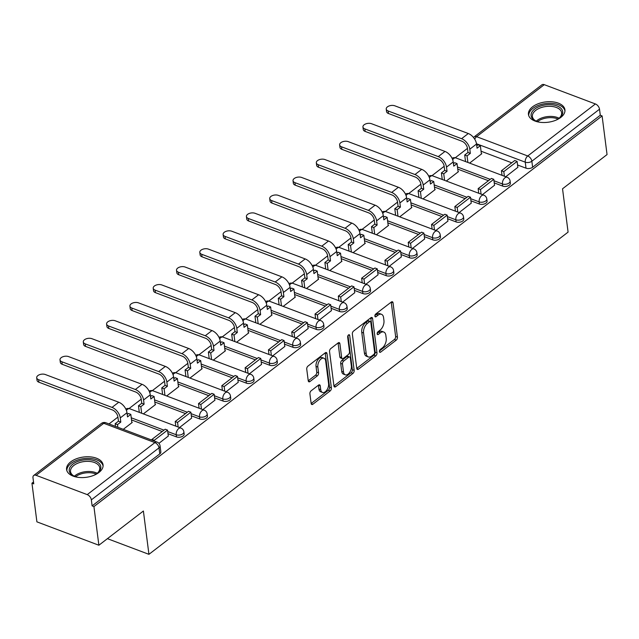 <?xml version="1.0" encoding="UTF-8"?>
<svg xmlns="http://www.w3.org/2000/svg" width="639" height="639" viewBox="0 0 639 639"><rect width="100%" height="100%" fill="white"/><g stroke="black" fill="none" stroke-linecap="round" stroke-linejoin="round"><path stroke-width="0.96" d="M379.43 351.594A1.621 0.927 110.7 0 0 379.885 352.321A1.621 0.927 110.7 0 0 380.628 352.145L396.204 340.164A2.316 1.326 110.7 0 0 397.426 337.128L393.033 302.806A2.316 1.326 110.7 0 0 392.386 301.768A2.316 1.326 110.7 0 0 391.324 302.031L375.74 314.005A1.621 0.927 110.7 0 0 374.885 316.129A1.621 0.927 110.7 0 0 375.341 316.856A1.621 0.927 110.7 0 0 376.083 316.672L378.104 315.123A7.404 4.249 110.7 0 1 381.499 314.3A7.404 4.249 110.7 0 1 383.576 317.615L383.943 320.482A7.404 4.249 110.7 0 1 380.029 330.187L378.016 331.737A1.621 0.927 110.7 0 0 377.162 333.862A1.621 0.927 110.7 0 0 377.617 334.588A1.621 0.927 110.7 0 0 378.36 334.405L380.373 332.855A7.404 4.249 110.7 0 1 383.767 332.032A7.404 4.249 110.7 0 1 385.844 335.355L386.212 338.215A7.404 4.249 110.7 0 1 382.306 347.92L380.285 349.469A1.621 0.927 110.7 0 0 379.43 351.594M560.778 117.432A18.387 10.232 -7.3 0 0 564.932 109.772A18.387 10.232 -7.3 0 0 552.264 101.817A18.387 10.232 -7.3 0 0 532.599 106.793A18.387 10.232 -7.3 0 0 528.453 114.445A18.387 10.232 -7.3 0 0 541.113 122.4A18.387 10.232 -7.3 0 0 560.778 117.432M98.909 472.493A18.387 10.232 -7.3 0 0 103.063 464.833A18.387 10.232 -7.3 0 0 90.395 456.877A18.387 10.232 -7.3 0 0 70.729 461.853A18.387 10.232 -7.3 0 0 66.584 469.513A18.387 10.232 -7.3 0 0 79.244 477.469A18.387 10.232 -7.3 0 0 98.909 472.493M311.129 390.804A2.316 1.326 110.7 0 0 309.907 393.832L311.145 403.465A2.316 1.326 110.7 0 0 311.792 404.503A2.316 1.326 110.7 0 0 312.854 404.247L330.155 390.94A2.316 1.326 110.7 0 0 331.377 387.913L326.976 353.583A2.316 1.326 110.7 0 0 326.329 352.544A2.316 1.326 110.7 0 0 325.267 352.808L307.966 366.107A2.316 1.326 110.7 0 0 306.744 369.142L308.238 380.772A2.316 1.326 110.7 0 0 308.885 381.81A2.316 1.326 110.7 0 0 309.947 381.555L317.351 375.86A2.316 1.326 110.7 0 0 318.573 372.825L317.831 367.058A6.19 3.546 110.7 0 1 319.588 360.572A6.19 3.546 110.7 0 1 323.941 358.247A6.19 3.546 110.7 0 1 325.674 361.027L328.574 383.624A6.19 3.546 110.7 0 1 326.817 390.109A6.19 3.546 110.7 0 1 322.463 392.434A6.19 3.546 110.7 0 1 320.73 389.654L320.243 385.884A2.316 1.326 110.7 0 0 319.596 384.854A2.316 1.326 110.7 0 0 318.534 385.109L311.129 390.804M602.098 115.915L607.05 154.574L562.536 188.793L568.087 232.117L148.935 554.332L143.392 511.016L98.877 545.235L93.925 506.575L602.098 115.915L600.293 115.228L599.518 109.205L531.856 161.228A4.713 2.628 172.7 0 1 525.25 162.162L476.486 143.759M356.746 368.407A2.316 1.326 110.7 0 0 357.393 369.446A2.316 1.326 110.7 0 0 358.455 369.19L375.756 355.891A2.316 1.326 110.7 0 0 376.978 352.856L372.577 318.534A2.316 1.326 110.7 0 0 371.93 317.495A2.316 1.326 110.7 0 0 370.868 317.751L353.567 331.05A2.316 1.326 110.7 0 0 352.345 334.085L356.746 368.407L373.951 355.204A2.316 1.326 110.7 0 0 375.173 352.177L370.772 317.847A2.316 1.326 110.7 0 0 370.772 317.831M352.952 373.416L335.651 386.715A2.316 1.326 110.7 0 1 334.588 386.978A2.316 1.326 110.7 0 1 333.941 385.94L329.548 351.61A2.316 1.326 110.7 0 1 330.77 348.582L338.175 342.887A2.316 1.326 110.7 0 1 339.229 342.632A2.316 1.326 110.7 0 1 339.884 343.67L341.665 357.584A2.316 1.326 110.7 0 0 342.312 358.623A2.316 1.326 110.7 0 0 343.375 358.367L348.287 354.589A2.316 1.326 110.7 0 0 349.509 351.554L347.656 337.065A1.621 0.927 110.7 0 1 348.111 335.371A1.621 0.927 110.7 0 1 349.253 334.756A1.621 0.927 110.7 0 1 349.709 335.483L354.174 370.38A2.316 1.326 110.7 0 1 352.952 373.416L351.146 372.737L333.941 385.956M98.877 545.235L36.902 521.847L31.95 483.188L33.516 481.982M467.46 148.384L455.28 157.753M444.161 166.3L431.972 175.669M420.861 184.216L408.672 193.585M397.554 202.124L385.365 211.501M374.254 220.04L362.065 229.409M350.955 237.956L338.766 247.325M327.647 255.872L315.458 265.241M304.348 273.78L292.159 283.149M281.04 291.696L268.859 301.065M257.741 309.611L245.552 318.981M234.441 327.527L222.252 336.897M211.134 345.435L198.945 354.805M187.834 363.351L175.645 372.721M164.527 381.267L152.346 390.637M141.227 399.183L129.038 408.553M117.927 417.091L109.013 423.945M93.925 506.575L92.112 505.888L91.345 499.866A4.713 2.836 -127.6 0 0 87.231 494.618L36.104 475.328A4.713 2.836 -127.6 0 0 33.723 475.472A4.713 2.836 -127.6 0 0 32.988 477.844L33.755 483.867L31.95 483.188M600.293 115.228L532.622 167.25A4.713 2.628 172.7 0 1 526.025 168.185L517.55 164.99M511.759 162.801L481.055 151.211M544.276 84.667L476.606 136.682A4.713 2.836 -127.6 0 0 474.234 136.834L541.904 84.811A4.713 2.836 52.4 0 1 544.276 84.667L595.404 103.957A4.713 2.836 52.4 0 1 599.518 109.205M482.437 194.655L494.546 185.238M446.302 181.013L458.498 171.635L458.051 171.468M459.129 212.563L471.247 203.154M422.994 198.929L435.199 189.551L434.752 189.384M435.83 230.479L447.947 221.07M399.694 216.845L411.891 207.467L411.444 207.292M412.522 248.395L424.639 238.978M376.387 234.761L388.592 225.375L388.145 225.208M389.223 266.311L401.34 256.894M353.087 252.669L365.292 243.291L364.845 243.124M365.923 284.219L378.032 274.81M329.788 270.585L341.985 261.207L341.538 261.039M342.616 302.135L354.733 292.726M306.48 288.501L318.685 279.115L318.238 278.947M319.316 320.051L331.433 310.634M283.181 306.416L295.386 297.031L294.93 296.863M296.009 337.959L308.126 328.55M259.881 324.324L272.078 314.947L271.631 314.779M272.709 355.875L284.826 346.466M236.574 342.24L248.779 332.863L248.331 332.695M249.41 373.791L261.527 364.382M213.274 360.156L225.471 350.771L225.024 350.603M226.102 391.707L238.219 382.29M189.967 378.064L202.172 368.687L201.724 368.519M202.803 409.615L214.92 400.206M166.667 395.98L178.872 386.603L178.425 386.435M179.503 427.531L191.612 418.122M143.368 413.896L155.565 404.519L155.117 404.343M158.919 443.354L168.313 436.03M123.287 429.328L132.265 422.427L131.818 422.259M176.484 436.892L176.212 434.752A4.713 2.628 172.7 0 0 181.34 434.616A4.713 2.628 172.7 0 0 183.872 431.86L184.152 433.993A4.713 2.628 -7.3 0 1 181.62 436.749A4.713 2.628 -7.3 0 1 176.484 436.892L168.009 433.697M162.218 431.509L131.514 419.919M199.783 418.976L199.512 416.844A4.713 2.628 172.7 0 0 204.648 416.7A4.713 2.628 172.7 0 0 207.18 413.944L207.451 416.085A4.713 2.628 -7.3 0 1 204.919 418.841A4.713 2.628 -7.3 0 1 199.783 418.976L191.317 415.781M185.526 413.593L154.822 402.011M223.091 401.06L222.811 398.928A4.713 2.628 172.7 0 0 227.947 398.784A4.713 2.628 172.7 0 0 230.479 396.028L230.751 398.169A4.713 2.628 -7.3 0 1 228.227 400.925A4.713 2.628 -7.3 0 1 223.091 401.06L214.616 397.865M208.825 395.677L178.121 384.095M246.39 383.152L246.119 381.012A4.713 2.628 172.7 0 0 251.255 380.876A4.713 2.628 172.7 0 0 253.779 378.12L254.058 380.253A4.713 2.628 -7.3 0 1 251.526 383.009A4.713 2.628 -7.3 0 1 246.39 383.152L237.924 379.949M232.125 377.769L201.421 366.179M269.698 365.236L269.418 363.096A4.713 2.628 172.7 0 0 274.554 362.96A4.713 2.628 172.7 0 0 277.086 360.204L277.358 362.337A4.713 2.628 -7.3 0 1 274.826 365.093A4.713 2.628 -7.3 0 1 269.698 365.236L261.223 362.041M255.432 359.853L224.728 348.263M292.997 347.32L292.726 345.188A4.713 2.628 172.7 0 0 297.854 345.044A4.713 2.628 172.7 0 0 300.386 342.288L300.657 344.429A4.713 2.628 -7.3 0 1 298.133 347.185A4.713 2.628 -7.3 0 1 292.997 347.32L284.523 344.125M278.732 341.937L248.028 330.355M316.297 329.404L316.025 327.272A4.713 2.628 172.7 0 0 321.161 327.128A4.713 2.628 172.7 0 0 323.693 324.372L323.965 326.513A4.713 2.628 -7.3 0 1 321.433 329.269A4.713 2.628 -7.3 0 1 316.297 329.404L307.83 326.209M302.039 324.029L271.335 312.439M339.605 311.497L339.325 309.356A4.713 2.628 172.7 0 0 344.461 309.22A4.713 2.628 172.7 0 0 346.993 306.464L347.265 308.597A4.713 2.628 -7.3 0 1 344.733 311.353A4.713 2.628 -7.3 0 1 339.605 311.497L331.13 308.302M325.339 306.113L294.635 294.523M362.904 293.581L362.632 291.44A4.713 2.628 172.7 0 0 367.768 291.304A4.713 2.628 172.7 0 0 370.293 288.548L370.572 290.681A4.713 2.628 -7.3 0 1 368.04 293.445A4.713 2.628 -7.3 0 1 362.904 293.581L354.437 290.386M348.638 288.197L317.934 276.615M386.204 275.665L385.932 273.532A4.713 2.628 172.7 0 0 391.068 273.388A4.713 2.628 172.7 0 0 393.6 270.632L393.872 272.773A4.713 2.628 -7.3 0 1 391.34 275.529A4.713 2.628 -7.3 0 1 386.204 275.665L377.737 272.47M371.946 270.281L341.242 258.699M409.511 257.749L409.24 255.616A4.713 2.628 172.7 0 0 414.368 255.48A4.713 2.628 172.7 0 0 416.9 252.717L417.171 254.857A4.713 2.628 -7.3 0 1 414.647 257.613A4.713 2.628 -7.3 0 1 409.511 257.749L401.036 254.554M395.245 252.373L364.542 240.783M432.811 239.841L432.539 237.7A4.713 2.628 172.7 0 0 437.675 237.564A4.713 2.628 172.7 0 0 440.199 234.809L440.479 236.941A4.713 2.628 -7.3 0 1 437.947 239.697A4.713 2.628 -7.3 0 1 432.811 239.841L424.344 236.646M418.545 234.457L387.849 222.867M456.118 221.925L455.839 219.784A4.713 2.628 172.7 0 0 460.975 219.648A4.713 2.628 172.7 0 0 463.507 216.893L463.778 219.025A4.713 2.628 -7.3 0 1 461.246 221.789A4.713 2.628 -7.3 0 1 456.118 221.925L447.643 218.73M441.853 216.541L411.149 204.959M479.418 204.009L479.146 201.876A4.713 2.628 172.7 0 0 484.274 201.732A4.713 2.628 172.7 0 0 486.806 198.977L487.078 201.117A4.713 2.628 -7.3 0 1 484.554 203.873A4.713 2.628 -7.3 0 1 479.418 204.009L470.943 200.814M465.152 198.625L434.448 187.043M502.717 186.101L502.446 183.96A4.713 2.628 172.7 0 0 507.582 183.824A4.713 2.628 172.7 0 0 510.114 181.061L510.385 183.201A4.713 2.628 -7.3 0 1 507.853 185.957A4.713 2.628 -7.3 0 1 502.717 186.101L494.251 182.898M488.46 180.717L457.756 169.127M148.935 554.332L107.416 538.669M505.737 176.739L517.854 167.322M469.601 163.105L481.806 153.719L481.359 153.552M92.112 505.888L159.782 453.874A4.713 2.628 -7.3 0 0 160.844 451.909L160.077 445.886A4.713 2.628 172.7 0 1 159.007 447.851L91.345 499.866M383.767 332.032L381.962 331.353A7.404 4.249 110.7 0 0 378.568 332.176L380.373 332.855M377.178 333.238L378.568 332.176M381.499 314.3L379.694 313.613A7.404 4.249 110.7 0 0 376.291 314.444L378.104 315.123M374.909 315.506L376.291 314.444M379.454 350.979L394.399 339.485A2.316 1.326 110.7 0 0 395.621 336.449L391.228 302.127A2.316 1.326 110.7 0 0 391.22 302.103M373.799 354.461A1.621 0.927 110.7 0 0 374.654 352.337L370.796 322.208A1.621 0.927 110.7 0 0 370.34 321.481A1.621 0.927 110.7 0 0 369.598 321.665L367.473 323.294A7.404 4.249 110.7 0 0 363.559 333.007L366.203 353.599A7.404 4.249 110.7 0 0 368.28 356.921A7.404 4.249 110.7 0 0 371.674 356.091L373.799 354.461M370.34 321.481L368.535 320.802A1.621 0.927 110.7 0 0 367.792 320.978L369.598 321.665M368.28 356.921L366.466 356.235A7.404 4.249 110.7 0 1 364.39 352.92L361.754 332.32A7.404 4.249 110.7 0 1 365.668 322.615L367.792 320.978M342.312 358.623L340.507 357.944A2.316 1.326 110.7 0 1 339.86 356.905L338.079 342.983A2.316 1.326 110.7 0 0 338.071 342.959M347.991 335.555L352.369 369.701L354.174 370.38M343.518 372.034A6.19 3.546 110.7 0 0 345.252 374.805A6.19 3.546 110.7 0 0 349.605 372.481A6.19 3.546 110.7 0 0 351.362 366.003L350.34 358.04A2.316 1.326 110.7 0 0 349.693 357.001A2.316 1.326 110.7 0 0 348.63 357.257L343.718 361.035A2.316 1.326 110.7 0 0 342.496 364.07L343.518 372.034L341.705 371.347A6.19 3.546 110.7 0 0 343.447 374.127L345.252 374.805M349.693 357.001L347.888 356.322A2.316 1.326 110.7 0 0 346.825 356.578L348.63 357.257M341.705 371.347L340.691 363.391A2.316 1.326 110.7 0 1 341.913 360.356L346.825 356.578M351.146 372.737A2.316 1.326 110.7 0 0 352.369 369.701M322.463 392.434L320.658 391.747A6.19 3.546 110.7 0 1 318.925 388.975L318.438 385.205A2.316 1.326 110.7 0 0 318.438 385.181L320.243 385.884M323.941 358.247L322.136 357.568A6.19 3.546 110.7 0 0 317.783 359.893A6.19 3.546 110.7 0 0 316.025 366.379L317.831 367.058M308.238 380.796L315.546 375.181A2.316 1.326 110.7 0 0 316.768 372.146L316.025 366.379M311.145 403.489L328.35 390.261A2.316 1.326 110.7 0 0 329.572 387.226L325.171 352.904A2.316 1.326 110.7 0 0 325.171 352.88L326.976 353.583M388.456 113.51A5.304 2.955 172.7 0 1 386.563 111.601L386.236 109.069A5.304 2.955 -7.3 0 0 388.137 110.978L461.582 138.695A9.433 5.671 52.4 0 1 469.801 149.199L470.336 153.376L467.988 152.489L467.452 148.312A6.366 3.826 -127.6 0 0 461.901 141.219L388.456 113.51L388.137 110.978M476.75 145.756L477.996 144.789L480.344 145.676L477.061 148.208L476.526 144.031A9.433 5.671 52.4 0 0 468.299 133.527L394.854 105.818A5.304 2.955 -7.3 0 0 389.079 105.97A5.304 2.955 -7.3 0 0 386.236 109.069M465.543 161.571L464.705 155.013L467.053 155.9L470.336 153.376M464.705 155.013L467.988 152.489M502.038 175.342L501.447 170.725L503.796 171.611L517.095 161.395L517.862 167.418M503.796 171.611L504.387 176.228M501.447 170.725L514.746 160.509L517.095 161.395M480.344 145.676L481.415 154.023M467.053 155.9L467.892 162.458M539.779 122.249A15.911 8.858 172.7 0 1 535.921 121.051A15.911 8.858 172.7 0 1 532.055 118.079A15.911 8.858 172.7 0 1 541.369 105.802A15.911 8.858 172.7 0 1 561.721 109.253A15.911 8.858 172.7 0 1 559.365 118.047A15.911 8.858 172.7 0 1 555.93 120.18M558.941 118.375A14.737 8.203 -7.3 0 0 561.625 112.768A14.737 8.203 -7.3 0 0 560.746 110.555A14.737 8.203 -7.3 0 0 543.901 106.849A14.737 8.203 -7.3 0 0 532.399 116.506A14.737 8.203 -7.3 0 0 533.285 118.718A14.737 8.203 -7.3 0 0 536.409 121.258M564.956 110.994A18.267 10.168 -7.3 0 0 563.918 108.598A18.267 10.168 -7.3 0 0 543.35 103.949A18.267 10.168 -7.3 0 0 528.733 115.635M77.91 477.309A15.911 8.858 172.7 0 1 74.052 476.111A15.911 8.858 172.7 0 1 70.186 473.14A15.911 8.858 172.7 0 1 79.5 460.863A15.911 8.858 172.7 0 1 99.852 464.313A15.911 8.858 172.7 0 1 97.487 473.108A15.911 8.858 172.7 0 1 94.061 475.24M97.072 473.435A14.737 8.203 -7.3 0 0 99.756 467.828A14.737 8.203 -7.3 0 0 98.877 465.615A14.737 8.203 -7.3 0 0 82.032 461.909A14.737 8.203 -7.3 0 0 70.53 471.574A14.737 8.203 -7.3 0 0 71.408 473.787A14.737 8.203 -7.3 0 0 74.539 476.327M103.087 466.055A18.267 10.168 -7.3 0 0 102.048 463.658A18.267 10.168 -7.3 0 0 81.472 459.01A18.267 10.168 -7.3 0 0 66.863 470.695M365.157 131.418A5.304 2.955 172.7 0 1 363.256 129.509L362.936 126.985A5.304 2.955 -7.3 0 0 364.837 128.894L438.274 156.611A9.433 5.671 52.4 0 1 446.501 167.106L447.036 171.284L444.688 170.397L444.153 166.22A6.366 3.826 -127.6 0 0 438.602 159.135L365.157 131.418L364.837 128.894M453.442 163.664L454.696 162.705L457.045 163.592L453.754 166.116L453.219 161.939A9.433 5.671 52.4 0 0 445 151.443L371.555 123.726A5.304 2.955 -7.3 0 0 365.78 123.886A5.304 2.955 -7.3 0 0 362.936 126.985M442.244 179.487L441.397 172.929L443.746 173.816L447.036 171.284M441.397 172.929L444.688 170.397M478.739 193.258L478.148 188.641L480.496 189.527L493.787 179.303L494.562 185.326M480.496 189.527L481.087 194.144M478.148 188.641L491.439 178.417L493.787 179.303M457.045 163.592L458.115 171.931M443.746 173.816L444.592 180.374M341.857 149.334A5.304 2.955 172.7 0 1 339.956 147.425L339.628 144.901A5.304 2.955 -7.3 0 0 341.53 146.81L414.975 174.527A9.433 5.671 52.4 0 1 423.202 185.022L423.737 189.2L421.381 188.313L420.845 184.136A6.366 3.826 -127.6 0 0 415.302 177.051L341.857 149.334L341.53 146.81M430.143 181.58L431.389 180.621L433.737 181.508L430.454 184.032L429.919 179.855A9.433 5.671 52.4 0 0 421.7 169.359L348.255 141.642A5.304 2.955 -7.3 0 0 342.48 141.802A5.304 2.955 -7.3 0 0 339.628 144.901M418.936 197.395L418.098 190.837L420.446 191.724L423.737 189.2M418.098 190.837L421.381 188.313M455.431 211.174L454.84 206.557L457.189 207.443L470.488 197.219L471.255 203.242M457.189 207.443L457.78 212.06M454.84 206.557L468.139 196.333L470.488 197.219M433.737 181.508L434.808 189.847M420.446 191.724L421.285 198.282M318.549 167.25A5.304 2.955 172.7 0 1 316.648 165.341L316.329 162.817A5.304 2.955 -7.3 0 0 318.23 164.726L391.675 192.435A9.433 5.671 52.4 0 1 399.894 202.938L400.429 207.116L398.081 206.229L397.546 202.052A6.366 3.826 -127.6 0 0 391.995 194.967L318.549 167.25L318.23 164.726M406.835 199.496L408.089 198.537L410.438 199.416L407.155 201.948L406.62 197.77A9.433 5.671 52.4 0 0 398.393 187.275L324.947 159.558A5.304 2.955 -7.3 0 0 319.173 159.71A5.304 2.955 -7.3 0 0 316.329 162.817M395.637 215.311L394.798 208.753L397.146 209.64L400.429 207.116M394.798 208.753L398.081 206.229M432.132 229.082L431.541 224.465L433.889 225.351L447.18 215.135L447.955 221.158M433.889 225.351L434.48 229.968M431.541 224.465L444.832 214.249L447.18 215.135M410.438 199.416L411.508 207.763M397.146 209.64L397.985 216.198M295.25 185.166A5.304 2.955 172.7 0 1 293.349 183.257L293.021 180.725A5.304 2.955 -7.3 0 0 294.922 182.634L368.368 210.351A9.433 5.671 52.4 0 1 376.595 220.854L377.13 225.024L374.781 224.137L374.246 219.968A6.366 3.826 -127.6 0 0 368.695 212.875L295.25 185.166L294.922 182.634M383.536 217.412L384.79 216.445L387.138 217.332L383.847 219.856L383.312 215.686A9.433 5.671 52.4 0 0 375.093 205.183L301.648 177.466A5.304 2.955 -7.3 0 0 295.873 177.626A5.304 2.955 -7.3 0 0 293.021 180.725M372.329 233.227L371.491 226.669L373.839 227.556L377.13 225.024M371.491 226.669L374.781 224.137M408.832 246.997L408.241 242.381L410.589 243.267L423.881 233.051L424.655 239.074M410.589 243.267L411.181 247.884M408.241 242.381L421.532 232.165L423.881 233.051M387.138 217.332L388.208 225.679M373.839 227.556L374.686 234.114M271.95 203.074A5.304 2.955 172.7 0 1 270.049 201.165L269.722 198.641A5.304 2.955 -7.3 0 0 271.623 200.55L345.068 228.267A9.433 5.671 52.4 0 1 353.287 238.762L353.822 242.94L351.474 242.053L350.939 237.876A6.366 3.826 -127.6 0 0 345.387 230.791L271.95 203.074L271.623 200.55M360.236 235.32L361.482 234.361L363.831 235.248L360.548 237.772L360.013 233.594A9.433 5.671 52.4 0 0 351.793 223.099L278.348 195.382A5.304 2.955 -7.3 0 0 272.565 195.542A5.304 2.955 -7.3 0 0 269.722 198.641M349.03 251.143L348.191 244.577L350.539 245.464L353.822 242.94M348.191 244.577L351.474 242.053M385.525 264.913L384.934 260.297L387.282 261.183L400.581 250.959L401.348 256.982M387.282 261.183L387.873 265.8M384.934 260.297L398.233 250.073L400.581 250.959M363.831 235.248L364.901 243.587M350.539 245.464L351.378 252.03M248.643 220.99A5.304 2.955 172.7 0 1 246.742 219.081L246.422 216.557A5.304 2.955 -7.3 0 0 248.323 218.466L321.768 246.183A9.433 5.671 52.4 0 1 329.988 256.678L330.523 260.856L328.174 259.969L327.639 255.792A6.366 3.826 -127.6 0 0 322.088 248.707L248.643 220.99L248.323 218.466M336.929 253.236L338.183 252.277L340.531 253.164L337.248 255.688L336.713 251.51A9.433 5.671 52.4 0 0 328.486 241.015L255.041 213.298A5.304 2.955 -7.3 0 0 249.266 213.458A5.304 2.955 -7.3 0 0 246.422 216.557M325.73 269.051L324.884 262.493L327.24 263.38L330.523 260.856M324.884 262.493L328.174 259.969M362.225 282.829L361.634 278.213L363.982 279.099L377.274 268.875L378.048 274.898M363.982 279.099L364.573 283.716M361.634 278.213L374.925 267.989L377.274 268.875M340.531 253.164L341.601 261.503M327.24 263.38L328.079 269.938M225.343 238.906A5.304 2.955 172.7 0 1 223.442 236.997L223.115 234.473A5.304 2.955 -7.3 0 0 225.016 236.382L298.461 264.091A9.433 5.671 52.4 0 1 306.688 274.594L307.223 278.772L304.875 277.885L304.34 273.708A6.366 3.826 -127.6 0 0 298.788 266.623L225.343 238.906L225.016 236.382M313.629 271.152L314.883 270.185L317.232 271.072L313.941 273.604L313.406 269.426A9.433 5.671 52.4 0 0 305.186 258.923L231.741 231.214A5.304 2.955 -7.3 0 0 225.966 231.366A5.304 2.955 -7.3 0 0 223.115 234.473M302.423 286.967L301.584 280.409L303.932 281.296L307.223 278.772M301.584 280.409L304.875 277.885M338.918 300.737L338.327 296.121L340.683 297.007L353.974 286.791L354.749 292.814M340.683 297.007L341.274 301.624M338.327 296.121L351.626 285.905L353.974 286.791M317.232 271.072L318.294 279.419M303.932 281.296L304.771 287.854M202.036 256.822A5.304 2.955 172.7 0 1 200.135 254.905L199.815 252.381A5.304 2.955 -7.3 0 0 201.716 254.29L275.161 282.007A9.433 5.671 52.4 0 1 283.381 292.502L283.916 296.68L281.567 295.793L281.032 291.616A6.366 3.826 -127.6 0 0 275.481 284.531L202.036 256.822L201.716 254.29M290.322 289.068L291.576 288.101L293.924 288.988L290.641 291.512L290.106 287.342A9.433 5.671 52.4 0 0 281.879 276.839L208.434 249.122A5.304 2.955 -7.3 0 0 202.659 249.282A5.304 2.955 -7.3 0 0 199.815 252.381M279.123 304.883L278.284 298.325L280.633 299.212L283.916 296.68M278.284 298.325L281.567 295.793M315.618 318.653L315.027 314.037L317.375 314.923L330.675 304.707L331.441 310.73M317.375 314.923L317.966 319.54M315.027 314.037L328.318 303.821L330.675 304.707M293.924 288.988L294.994 297.335M280.633 299.212L281.472 305.769M178.736 274.73A5.304 2.955 172.7 0 1 176.835 272.821L176.516 270.297A5.304 2.955 -7.3 0 0 178.409 272.206L251.854 299.923A9.433 5.671 52.4 0 1 260.081 310.418L260.616 314.596L258.268 313.709L257.733 309.532A6.366 3.826 -127.6 0 0 252.181 302.447L178.736 274.73L178.409 272.206M267.022 306.976L268.276 306.017L270.624 306.904L267.334 309.428L266.798 305.25A9.433 5.671 52.4 0 0 258.579 294.755L185.134 267.038A5.304 2.955 -7.3 0 0 179.359 267.198A5.304 2.955 -7.3 0 0 176.516 270.297M255.824 322.799L254.977 316.233L257.325 317.12L260.616 314.596M254.977 316.233L258.268 313.709M292.319 336.569L291.727 331.953L294.076 332.839L307.367 322.615L308.142 328.638M294.076 332.839L294.667 337.456M291.727 331.953L305.019 321.729L307.367 322.615M270.624 306.904L271.695 315.243M257.325 317.12L258.172 323.685M155.437 292.646A5.304 2.955 172.7 0 1 153.536 290.737L153.208 288.213A5.304 2.955 -7.3 0 0 155.109 290.122L228.554 317.839A9.433 5.671 52.4 0 1 236.773 328.334L237.309 332.512L234.96 331.625L234.425 327.448A6.366 3.826 -127.6 0 0 228.882 320.363L155.437 292.646L155.109 290.122M243.723 324.892L244.969 323.933L247.317 324.82L244.034 327.344L243.499 323.166A9.433 5.671 52.4 0 0 235.28 312.671L161.835 284.954A5.304 2.955 -7.3 0 0 156.06 285.114A5.304 2.955 -7.3 0 0 153.208 288.213M232.516 340.707L231.677 334.149L234.026 335.036L237.309 332.512M231.677 334.149L234.96 331.625M269.011 354.485L268.42 349.868L270.768 350.755L284.067 340.531L284.834 346.554M270.768 350.755L271.359 355.372M268.42 349.868L281.719 339.644L284.067 340.531M247.317 324.82L248.387 333.159M234.026 335.036L234.864 341.593M132.129 310.562A5.304 2.955 172.7 0 1 130.228 308.653L129.909 306.121A5.304 2.955 -7.3 0 0 131.81 308.038L205.255 335.747A9.433 5.671 52.4 0 1 213.474 346.25L214.009 350.428L211.661 349.541L211.126 345.364A6.366 3.826 -127.6 0 0 205.574 338.279L132.129 310.562L131.81 308.038M220.415 342.808L221.669 341.841L224.017 342.728L220.735 345.26L220.199 341.082A9.433 5.671 52.4 0 0 211.972 330.579L138.527 302.87A5.304 2.955 -7.3 0 0 132.752 303.022A5.304 2.955 -7.3 0 0 129.909 306.121M209.217 358.623L208.378 352.065L210.726 352.952L214.009 350.428M208.378 352.065L211.661 349.541M245.711 372.393L245.12 367.776L247.469 368.663L260.76 358.447L261.535 364.47M247.469 368.663L248.06 373.28M245.12 367.776L258.412 357.56L260.76 358.447M224.017 342.728L225.088 351.075M210.726 352.952L211.565 359.509M108.83 328.47A5.304 2.955 172.7 0 1 106.929 326.561L106.601 324.037A5.304 2.955 -7.3 0 0 108.502 325.946L181.947 353.663A9.433 5.671 52.4 0 1 190.174 364.158L190.71 368.336L188.361 367.449L187.826 363.272A6.366 3.826 -127.6 0 0 182.275 356.187L108.83 328.47L108.502 325.946M197.116 360.723L198.37 359.757L200.718 360.644L197.427 363.168L196.892 358.99A9.433 5.671 52.4 0 0 188.673 348.495L115.228 320.778A5.304 2.955 -7.3 0 0 109.453 320.938A5.304 2.955 -7.3 0 0 106.601 324.037M185.909 376.539L185.07 369.981L187.419 370.868L190.71 368.336M185.07 369.981L188.361 367.449M222.412 390.309L221.821 385.692L224.169 386.579L237.46 376.363L238.235 382.378M224.169 386.579L224.76 391.196M221.821 385.692L235.112 375.476L237.46 376.363M200.718 360.644L201.78 368.983M187.419 370.868L188.257 377.425M85.522 346.386A5.304 2.955 172.7 0 1 83.629 344.477L83.302 341.953A5.304 2.955 -7.3 0 0 85.203 343.862L158.648 371.578A9.433 5.671 52.4 0 1 166.867 382.074L167.402 386.252L165.054 385.365L164.519 381.187A6.366 3.826 -127.6 0 0 158.967 374.103L85.522 346.386L85.203 343.862M173.816 378.631L175.062 377.673L177.41 378.56L174.127 381.084L173.592 376.906A9.433 5.671 52.4 0 0 165.365 366.411L91.92 338.694A5.304 2.955 -7.3 0 0 86.145 338.854A5.304 2.955 -7.3 0 0 83.302 341.953M162.61 394.455L161.771 387.889L164.119 388.776L167.402 386.252M161.771 387.889L165.054 385.365M199.104 408.225L198.513 403.608L200.862 404.495L214.161 394.271L214.928 400.294M200.862 404.495L201.453 409.112M198.513 403.608L211.813 393.384L214.161 394.271M177.41 378.56L178.481 386.899M164.119 388.776L164.958 395.333M62.223 364.302A5.304 2.955 172.7 0 1 60.322 362.393L60.002 359.869A5.304 2.955 -7.3 0 0 61.903 361.778L135.348 389.494A9.433 5.671 52.4 0 1 143.567 399.99L144.102 404.167L141.754 403.281L141.219 399.103A6.366 3.826 -127.6 0 0 135.668 392.019L62.223 364.302L61.903 361.778M150.508 396.547L151.762 395.589L154.111 396.476L150.82 399L150.285 394.822A9.433 5.671 52.4 0 0 142.066 384.327L68.621 356.61A5.304 2.955 -7.3 0 0 62.846 356.762A5.304 2.955 -7.3 0 0 60.002 359.869M139.31 412.363L138.463 405.805L140.812 406.692L144.102 404.167M138.463 405.805L141.754 403.281M175.805 426.133L175.214 421.524L177.562 422.403L190.853 412.187L191.628 418.21M177.562 422.403L178.153 427.02M175.214 421.524L188.505 411.3L190.853 412.187M154.111 396.476L155.181 404.814M140.812 406.692L141.658 413.249M38.923 382.218A5.304 2.955 172.7 0 1 37.022 380.309L36.695 377.777A5.304 2.955 -7.3 0 0 38.596 379.686L112.041 407.402A9.433 5.671 52.4 0 1 120.268 417.906L120.803 422.075L118.447 421.197L117.911 417.019A6.366 3.826 -127.6 0 0 112.368 409.926L38.923 382.218L38.596 379.686M127.209 414.463L128.455 413.497L130.811 414.384L127.52 416.916L126.985 412.738A9.433 5.671 52.4 0 0 118.766 402.235L45.321 374.526A5.304 2.955 -7.3 0 0 39.546 374.678A5.304 2.955 -7.3 0 0 36.695 377.777M115.507 426.397L115.164 423.721L117.512 424.608L120.803 422.075M115.164 423.721L118.447 421.197M152.002 440.167L151.906 439.432L154.255 440.319L167.554 430.103L168.321 436.125M154.255 440.319L154.35 441.054M151.906 439.432L165.205 429.216L167.554 430.103M130.811 414.384L131.874 422.73M117.512 424.608L117.856 427.283M379.446 351.698L380.628 352.145M374.901 316.225L376.083 316.672M377.178 333.965L378.36 334.405M87.231 494.618L154.902 442.603L103.766 423.306L36.104 475.328M526.025 168.185L525.25 162.162A4.713 2.708 110.7 0 1 527.742 155.98L595.404 103.957M474.737 139.222A4.713 2.708 110.7 0 1 476.606 136.682L527.742 155.98A4.713 2.836 52.4 0 1 531.856 161.228L532.622 167.25M183.872 431.86A4.713 4.713 0 0 0 180.861 428.042A4.713 2.708 -69.3 0 0 178.696 428.569A4.713 2.708 -69.3 0 0 176.212 434.752L167.737 431.557M163.991 430.143L131.243 417.786M207.18 413.944A4.713 4.713 0 0 0 204.168 410.134A4.713 2.708 -69.3 0 0 202.004 410.661A4.713 2.708 -69.3 0 0 199.512 416.844L191.045 413.641M187.299 412.227L154.542 399.87M230.479 396.028A4.713 4.713 0 0 0 227.468 392.218A4.713 2.708 -69.3 0 0 225.303 392.745A4.713 2.708 -69.3 0 0 222.811 398.928L214.345 395.733M210.598 394.319L177.85 381.954M253.779 378.12A4.713 4.713 0 0 0 250.768 374.302A4.713 2.708 -69.3 0 0 248.611 374.829A4.713 2.708 -69.3 0 0 246.119 381.012L237.644 377.817M233.906 376.403L201.149 364.046M277.086 360.204A4.713 4.713 0 0 0 274.075 356.394A4.713 2.708 -69.3 0 0 271.91 356.913A4.713 2.708 -69.3 0 0 269.418 363.096L260.952 359.901M257.205 358.487L224.457 346.13M300.386 342.288A4.713 4.713 0 0 0 297.375 338.478A4.713 2.708 -69.3 0 0 295.21 339.005A4.713 2.708 -69.3 0 0 292.726 345.188L284.251 341.985M280.505 340.579L247.756 328.214M323.693 324.372A4.713 4.713 0 0 0 320.674 320.562A4.713 2.708 -69.3 0 0 318.518 321.09A4.713 2.708 -69.3 0 0 316.025 327.272L307.559 324.077M303.813 322.663L271.056 310.298M346.993 306.464A4.713 4.713 0 0 0 343.982 302.646A4.713 2.708 -69.3 0 0 341.817 303.174A4.713 2.708 -69.3 0 0 339.325 309.356L330.858 306.161M327.112 304.747L294.363 292.39M370.293 288.548A4.713 4.713 0 0 0 367.281 284.738A4.713 2.708 -69.3 0 0 365.117 285.258A4.713 2.708 -69.3 0 0 362.632 291.44L354.158 288.245M350.412 286.831L317.663 274.474M393.6 270.632A4.713 4.713 0 0 0 390.589 266.822A4.713 2.708 -69.3 0 0 388.424 267.35A4.713 2.708 -69.3 0 0 385.932 273.532L377.465 270.337M373.719 268.923L340.962 256.558M416.9 252.717A4.713 4.713 0 0 0 413.888 248.906A4.713 2.708 -69.3 0 0 411.724 249.434A4.713 2.708 -69.3 0 0 409.24 255.616L400.765 252.421M397.019 251.007L364.27 238.651M440.199 234.809A4.713 4.713 0 0 0 437.188 230.991A4.713 2.708 -69.3 0 0 435.031 231.518A4.713 2.708 -69.3 0 0 432.539 237.7L424.064 234.505M420.326 233.091L387.569 220.735M463.507 216.893A4.713 4.713 0 0 0 460.495 213.083A4.713 2.708 -69.3 0 0 458.331 213.61A4.713 2.708 -69.3 0 0 455.839 219.784L447.372 216.589M443.626 215.175L410.877 202.819M486.806 198.977A4.713 4.713 0 0 0 483.795 195.167A4.713 2.708 -69.3 0 0 481.63 195.694A4.713 2.708 -69.3 0 0 479.146 201.876L470.671 198.681M466.925 197.267L434.177 184.903M510.114 181.061A4.713 4.713 0 0 0 507.102 177.251A4.713 2.708 -69.3 0 0 504.938 177.778A4.713 2.708 -69.3 0 0 502.446 183.96L493.979 180.765M490.233 179.351L457.476 166.995M452.668 159.702A4.713 2.708 -69.3 0 1 453.802 158.48A4.713 2.708 110.7 0 1 455.966 157.961A4.713 4.713 0 0 0 452.045 158.232M429.368 177.61A4.713 2.708 -69.3 0 1 430.502 176.396A4.713 2.708 110.7 0 1 432.667 175.869A4.713 4.713 0 0 0 428.737 176.148M406.069 195.526A4.713 2.708 -69.3 0 1 407.203 194.312A4.713 2.708 110.7 0 1 409.359 193.785A4.713 4.713 0 0 0 405.438 194.056M382.761 213.442A4.713 2.708 -69.3 0 1 383.895 212.228A4.713 2.708 110.7 0 1 386.06 211.701A4.713 4.713 0 0 0 382.13 211.972M359.461 231.358A4.713 2.708 -69.3 0 1 360.596 230.136A4.713 2.708 110.7 0 1 362.76 229.617A4.713 4.713 0 0 0 358.83 229.888M336.154 249.266A4.713 2.708 -69.3 0 1 337.288 248.052A4.713 2.708 110.7 0 1 339.453 247.525A4.713 4.713 0 0 0 335.531 247.804M312.854 267.182A4.713 2.708 -69.3 0 1 313.989 265.968A4.713 2.708 110.7 0 1 316.153 265.441A4.713 4.713 0 0 0 312.223 265.712M289.555 285.098A4.713 2.708 -69.3 0 1 290.689 283.884A4.713 2.708 110.7 0 1 292.846 283.357A4.713 4.713 0 0 0 288.924 283.628M266.247 303.014A4.713 2.708 -69.3 0 1 267.382 301.792A4.713 2.708 110.7 0 1 269.546 301.265A4.713 4.713 0 0 0 265.616 301.544M242.948 320.922A4.713 2.708 -69.3 0 1 244.082 319.708A4.713 2.708 110.7 0 1 246.247 319.18A4.713 4.713 0 0 0 242.317 319.46M219.64 338.838A4.713 2.708 -69.3 0 1 220.782 337.624A4.713 2.708 110.7 0 1 222.939 337.096A4.713 4.713 0 0 0 219.017 337.368M196.341 356.754A4.713 2.708 -69.3 0 1 197.475 355.532A4.713 2.708 110.7 0 1 199.64 355.012A4.713 4.713 0 0 0 195.71 355.284M173.041 374.67A4.713 2.708 -69.3 0 1 174.175 373.448A4.713 2.708 110.7 0 1 176.34 372.92A4.713 4.713 0 0 0 172.41 373.2M149.734 392.578A4.713 2.708 -69.3 0 1 150.868 391.364A4.713 2.708 110.7 0 1 153.033 390.836A4.713 4.713 0 0 0 149.111 391.108M126.434 410.494A4.713 2.708 -69.3 0 1 127.568 409.279A4.713 2.708 110.7 0 1 129.733 408.752A4.713 4.713 0 0 0 125.803 409.024M159.782 453.874L159.007 447.851A4.713 2.836 52.4 0 0 154.902 442.603A4.713 2.708 -69.3 0 1 157.058 442.076L105.93 422.778A4.713 4.713 0 0 0 101.393 423.449L33.723 475.472M101.393 423.449A4.713 2.836 -127.6 0 1 103.766 423.306A4.713 2.708 -69.3 0 1 105.93 422.778M391.228 302.127L393.033 302.806M395.621 336.449L397.426 337.128M394.399 339.485L396.204 340.164M370.772 317.847L372.577 318.534M375.173 352.177L376.978 352.856M373.951 355.204L375.756 355.891M356.762 368.551L358.455 369.19M365.668 322.615L367.473 323.294M361.754 332.32L363.559 333.007M364.39 352.92L366.203 353.599M333.965 386.084L335.651 386.715M338.079 342.983L339.884 343.67M339.86 356.905L341.665 357.584M348.431 335.004L349.709 335.483M341.913 360.356L343.718 361.035M340.691 363.391L342.496 364.07M318.925 388.975L320.73 389.654M316.768 372.146L318.573 372.825M315.546 375.181L317.351 375.86M308.262 380.916L309.947 381.555M329.572 387.226L331.377 387.913M328.35 390.261L330.155 390.94M311.169 403.608L312.854 404.247M476.526 144.031L469.801 149.199M468.299 133.527L461.582 138.695M536.217 121.162A14.737 8.203 172.7 0 1 559.101 118.231M558.031 119.006A14.25 7.932 -7.3 0 0 537.455 121.642M74.348 476.223A14.737 8.203 172.7 0 1 97.232 473.291M96.162 474.066A14.25 7.932 -7.3 0 0 75.578 476.71M453.219 161.939L446.501 167.106M445 151.443L438.274 156.611M429.919 179.855L423.202 185.022M421.7 169.359L414.975 174.527M406.62 197.77L399.894 202.938M398.393 187.275L391.675 192.435M383.312 215.686L376.595 220.854M375.093 205.183L368.368 210.351M360.013 233.594L353.287 238.762M351.793 223.099L345.068 228.267M336.713 251.51L329.988 256.678M328.486 241.015L321.768 246.183M313.406 269.426L306.688 274.594M305.186 258.923L298.461 264.091M290.106 287.342L283.381 292.502M281.879 276.839L275.161 282.007M266.798 305.25L260.081 310.418M258.579 294.755L251.854 299.923M243.499 323.166L236.773 328.334M235.28 312.671L228.554 317.839M220.199 341.082L213.474 346.25M211.972 330.579L205.255 335.747M196.892 358.99L190.174 364.158M188.673 348.495L181.947 353.663M173.592 376.906L166.867 382.074M165.365 366.411L158.648 371.578M150.285 394.822L143.567 399.99M142.066 384.327L135.348 389.494M126.985 412.738L120.268 417.906M118.766 402.235L112.041 407.402M455.966 157.961L507.102 177.251M432.667 175.869L483.795 195.167M409.359 193.785L460.495 213.083M386.06 211.701L437.188 230.991M362.76 229.617L413.888 248.906M339.453 247.525L390.589 266.822M316.153 265.441L367.281 284.738M292.846 283.357L343.982 302.646M269.546 301.265L320.674 320.562M246.247 319.18L297.375 338.478M222.939 337.096L274.075 356.394M199.64 355.012L250.768 374.302M176.34 372.92L227.468 392.218M153.033 390.836L204.168 410.134M129.733 408.752L180.861 428.042M160.077 445.886A4.713 4.713 0 0 0 157.058 442.076M474.234 136.834A4.713 4.713 0 0 0 473.523 137.505"/></g></svg>
